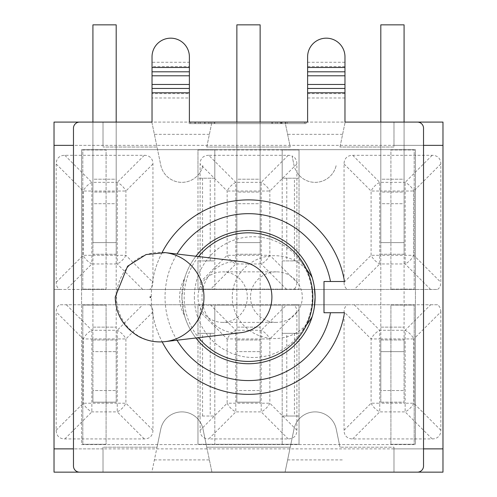 <?xml version="1.0" encoding="UTF-8"?>
<svg xmlns="http://www.w3.org/2000/svg" width="497" height="497" viewBox="0 0 497 497"><rect width="100%" height="100%" fill="white"/><g stroke="black" fill="none" stroke-linecap="round" stroke-linejoin="round"><path stroke-width="0.37" stroke-dasharray="2.48 1.86" d="M344.477 281.501A97.238 97.238 0 0 0 195.427 215.642A97.238 97.238 0 0 0 195.427 378.596A97.238 97.238 0 0 0 344.477 312.737M162.165 252.383A97.238 97.238 0 0 0 162.165 341.855M330.48 312.737L323.994 312.737L323.994 281.501L330.48 281.501M177.031 340.215A83.459 83.459 0 0 1 177.031 254.023M195.899 337.991A66.61 66.61 0 0 1 184.468 315.489A38.865 37.94 180 0 1 184.468 278.749A66.61 66.61 0 0 1 195.899 256.247M203.372 289.465L293.628 289.465A21.216 12.251 45 0 0 296.889 282.333L296.889 172.31A21.564 21.564 0 0 0 336.233 165.147A21.564 21.564 0 0 1 293.994 165.147A21.564 21.564 0 0 0 296.889 172.31L296.889 163.979A21.216 12.251 -45 0 0 292.106 156.021L293.994 165.147L292.106 156.021A21.216 12.251 -45 0 0 288.229 155.319L208.771 155.319L235.814 182.356L235.814 255.296L261.186 255.296L261.186 191.022L227.148 191.022A12.251 7.07 135 0 1 235.814 182.356L261.186 182.356A12.251 7.07 -135 0 1 269.852 191.022L269.852 255.296A12.251 7.07 -45 0 1 261.186 263.957L235.814 263.957A12.251 7.07 45 0 1 227.148 255.296L227.148 191.022L200.111 163.979L200.111 172.31A21.564 21.564 0 0 0 203.006 165.147A21.564 21.564 0 0 1 160.767 165.147L157.021 147.031L160.767 165.147A21.564 21.564 0 0 0 200.111 172.31L200.111 282.333A21.216 12.251 135 0 0 203.372 289.465L149.684 289.465A21.216 12.251 45 0 0 152.946 282.333L152.946 163.979A21.216 12.251 -45 0 0 144.285 155.319L64.827 155.319A21.216 12.251 -135 0 0 56.167 163.979L56.167 282.333A21.216 12.251 135 0 0 59.429 289.465L54.024 289.465L54.024 122.088L103.022 122.088L103.022 123.386L103.022 122.088L151.858 122.088L157.021 147.031L103.022 147.031L157.021 147.031L151.858 122.088L285.079 122.088L290.242 147.031L206.758 147.031L290.242 147.031L285.079 122.088L393.978 122.088L393.978 147.031L339.979 147.031L393.978 147.031L393.978 122.088L442.976 122.088L442.976 472.15L393.978 472.15L393.978 447.207L339.979 447.207L393.978 447.207L393.978 472.15L393.978 448.872L423.531 448.872L423.531 128.214A6.126 6.126 0 0 0 417.405 122.088L307.612 122.088L307.612 56.857A18.681 18.681 0 0 1 326.293 38.17A18.681 18.681 0 0 1 344.974 56.857L344.974 122.088M393.978 448.872L103.022 448.872L103.022 472.15L151.858 472.15L160.767 429.097A21.564 21.564 0 0 1 203.006 429.097L206.758 447.207L290.242 447.207L206.758 447.207L211.921 472.15L203.006 429.097A21.564 21.564 0 0 0 160.767 429.097L157.021 447.207L103.022 447.207L103.022 472.15L103.022 448.872L54.024 448.872L54.024 145.366L393.978 145.366L393.978 123.386L393.978 145.366L442.976 145.366L442.976 448.872L393.978 448.872L393.978 472.15L285.079 472.15L290.242 447.207L285.079 472.15L151.858 472.15L157.021 447.207L103.022 447.207L103.022 472.15L54.024 472.15L54.024 289.465L437.571 289.465A21.216 12.251 45 0 0 440.833 282.333L440.833 163.979A21.216 12.251 -45 0 0 432.173 155.319L352.715 155.319A21.216 12.251 -135 0 0 344.054 163.979L344.054 282.333A21.216 12.251 135 0 0 347.316 289.465L293.628 289.465M339.979 447.207L336.233 429.097A21.564 21.564 0 0 0 293.994 429.097L290.242 447.207L293.994 429.097A21.564 21.564 0 0 1 336.233 429.097L339.979 447.207M440.833 311.905A21.216 12.251 -45 0 0 437.571 304.779L59.429 304.779A21.216 12.251 -135 0 0 56.167 311.905L56.167 430.259A21.216 12.251 135 0 0 64.827 438.919L144.285 438.919A21.216 12.251 45 0 0 152.946 430.259L152.946 311.905A21.216 12.251 -45 0 0 149.684 304.779L203.372 304.779A21.216 12.251 -135 0 0 200.111 311.905L200.111 430.259L227.148 403.222L227.148 338.948A12.251 7.07 135 0 1 235.814 330.281L261.186 330.281A12.251 7.07 -135 0 1 269.852 338.948L269.852 403.222A12.251 7.07 -45 0 1 261.186 411.883L235.814 411.883A12.251 7.07 45 0 1 227.148 403.222L261.186 403.222L261.186 338.948L235.814 338.948L235.814 411.883L208.771 438.919L288.229 438.919A21.216 12.251 45 0 0 292.106 438.217A21.216 12.251 45 0 0 296.889 430.259L296.889 311.905A21.216 12.251 -45 0 0 293.628 304.779L347.316 304.779A21.216 12.251 -135 0 0 344.054 311.905L344.054 430.259A21.216 12.251 135 0 0 352.715 438.919L432.173 438.919A21.216 12.251 45 0 0 440.833 430.259L440.833 311.905L413.796 338.948L413.796 403.222A12.251 7.07 -45 0 1 405.136 411.883L379.758 411.883A12.251 7.07 45 0 1 371.091 403.222L371.091 338.948A12.251 7.07 135 0 1 379.758 330.281L405.136 330.281A12.251 7.07 -135 0 1 413.796 338.948L379.758 338.948L379.758 403.222L405.136 403.222L405.136 330.281L430.638 304.779L347.316 304.779M103.022 122.088L103.022 147.031L103.022 122.088M103.022 145.366L103.022 123.386L103.022 145.366L73.469 145.366L73.469 466.024A6.126 6.126 0 0 0 79.595 472.15L417.405 472.15A6.126 6.126 0 0 0 423.531 466.024L423.531 448.872M206.758 147.031L211.921 122.088L206.758 147.031M339.979 147.031L345.142 122.088L339.979 147.031M103.022 472.15L393.978 472.15M152.026 97.984L152.026 122.088L189.388 122.088L189.388 97.984L152.026 97.984L152.026 93.647L189.388 93.647L189.388 97.984M304.499 122.088L190.718 122.088L304.499 122.088L304.499 123.623L190.718 123.623L304.499 123.623M393.978 145.366L423.531 145.366M103.022 448.872L73.469 448.872M214.151 122.088L306.034 122.088L189.183 122.088L285.533 122.088L208.535 122.088L214.151 122.088L214.151 123.623L208.535 123.623L285.533 123.623L189.183 123.623L306.034 123.623L214.151 123.623M281.066 122.088L281.066 123.623M306.034 122.088L306.034 123.623M189.183 122.088L189.183 123.623M194.799 122.088L194.799 123.623M271.797 122.088L271.797 123.623M275.854 122.088L275.854 123.623M198.856 122.088L198.856 123.623M204.478 122.088L204.478 123.623M281.476 122.088L281.476 123.623M285.533 122.088L285.533 123.623M208.535 122.088L208.535 123.623M280.37 122.088L280.37 123.623M190.718 122.088L190.718 123.623M195.495 122.088L195.495 123.623M272.493 122.088L272.493 123.623M277.388 122.088L277.388 123.623M200.39 122.088L200.39 123.623M205.168 122.088L205.168 123.623M282.166 122.088L282.166 123.623M287.067 122.088L287.067 123.623M210.069 122.088L210.069 123.623M214.847 122.088L214.847 123.623M59.429 289.465L149.684 289.465M347.316 289.465L437.571 289.465M208.771 155.319A21.216 12.251 -135 0 0 204.894 156.021A21.216 12.251 -135 0 0 200.111 163.979M437.571 304.779L430.638 304.779M293.628 304.779L203.372 304.779M149.684 304.779L59.429 304.779M200.111 430.259A21.216 12.251 135 0 0 204.894 438.217A21.216 12.251 135 0 0 208.771 438.919M380.808 122.088L380.808 242.604L404.08 242.604L380.808 242.604L380.808 254.24L404.08 254.24L404.08 122.088M404.08 254.24L380.808 254.24L380.808 192.072L404.08 192.072L404.08 254.24M404.08 24.85L404.08 179.206L380.808 179.206L380.808 24.85L404.08 24.85L404.08 390.53L380.808 390.53L380.808 402.166L404.08 402.166L404.08 390.53L380.808 390.53L380.808 327.132L380.808 351.634L404.08 351.634L404.08 24.85L380.808 24.85L380.808 327.132L380.808 24.85L404.08 24.85M404.08 203.708L404.08 179.206L380.808 179.206L380.808 203.708L404.08 203.708L404.08 192.072L380.808 192.072L380.808 203.708L404.08 203.708M430.638 289.465L405.136 263.957L379.758 263.957A12.251 7.07 45 0 1 371.091 255.296L371.091 191.022A12.251 7.07 135 0 1 379.758 182.356L405.136 182.356A12.251 7.07 -135 0 1 413.796 191.022L413.796 255.296A12.251 7.07 -45 0 1 405.136 263.957L405.136 191.022L379.758 191.022L379.758 255.296L413.796 255.296L440.833 282.333M236.864 122.088L236.864 242.604L260.136 242.604L236.864 242.604L236.864 254.24L260.136 254.24L260.136 122.088M260.136 254.24L236.864 254.24L236.864 192.072L260.136 192.072L260.136 254.24M260.136 24.85L260.136 179.206L236.864 179.206L236.864 24.85L260.136 24.85L260.136 390.53L236.864 390.53L236.864 402.166L260.136 402.166L260.136 390.53L236.864 390.53L236.864 327.132L236.864 351.634L260.136 351.634L260.136 24.85L236.864 24.85L236.864 327.132L236.864 24.85L260.136 24.85M260.136 203.708L260.136 179.206L236.864 179.206L236.864 203.708L260.136 203.708L260.136 192.072L236.864 192.072L236.864 203.708L260.136 203.708M92.92 122.088L92.92 242.604L116.192 242.604L92.92 242.604L92.92 254.24L116.192 254.24L116.192 122.088M116.192 254.24L92.92 254.24L92.92 192.072L116.192 192.072L116.192 254.24M116.192 24.85L116.192 179.206L92.92 179.206L92.92 24.85L116.192 24.85L116.192 390.53L92.92 390.53L92.92 402.166L116.192 402.166L116.192 390.53L92.92 390.53L92.92 327.132L92.92 351.634L116.192 351.634L116.192 24.85L92.92 24.85L92.92 327.132L92.92 24.85L116.192 24.85M116.192 203.708L116.192 179.206L92.92 179.206L92.92 203.708L116.192 203.708L116.192 192.072L92.92 192.072L92.92 203.708L116.192 203.708M56.167 282.333L83.204 255.296L117.242 255.296L117.242 191.022L91.864 191.022L91.864 263.957A12.251 7.07 45 0 1 83.204 255.296L83.204 191.022A12.251 7.07 135 0 1 91.864 182.356L117.242 182.356A12.251 7.07 -135 0 1 125.909 191.022L125.909 255.296A12.251 7.07 -45 0 1 117.242 263.957L91.864 263.957L66.362 289.465M116.192 402.166L92.92 402.166L92.92 339.998L92.92 351.634L116.192 351.634L116.192 339.998L116.192 402.166M92.92 339.998L116.192 339.998L92.92 339.998M66.362 304.779L91.864 330.281L117.242 330.281A12.251 7.07 -135 0 1 125.909 338.948L125.909 403.222A12.251 7.07 -45 0 1 117.242 411.883L91.864 411.883A12.251 7.07 45 0 1 83.204 403.222L83.204 338.948A12.251 7.07 135 0 1 91.864 330.281L91.864 403.222L117.242 403.222L117.242 338.948L83.204 338.948L56.167 311.905M260.136 402.166L236.864 402.166L236.864 339.998L236.864 351.634L260.136 351.634L260.136 339.998L260.136 402.166M236.864 339.998L260.136 339.998L236.864 339.998M380.808 402.166L380.808 339.998L380.808 351.634L404.08 351.634L404.08 339.998L404.08 402.166L380.808 402.166M380.808 339.998L404.08 339.998L380.808 339.998M152.026 122.088L79.595 122.088A6.126 6.126 0 0 0 73.469 128.214L73.469 145.366M307.612 122.088L189.388 122.088M189.388 75.799L189.388 84.465L152.026 84.465L152.026 75.799L189.388 75.799L189.388 66.61L152.026 66.61L152.026 62.28L189.388 62.28L189.388 56.857A18.681 18.681 0 0 0 170.707 38.17A18.681 18.681 0 0 0 152.026 56.857L152.026 62.28M152.026 84.465L152.026 93.647M152.026 66.61L152.026 75.799M189.388 62.28L189.388 66.61M189.388 93.647L189.388 84.465M309.364 321.093A42.469 41.425 180 0 1 246.437 328.008A42.469 41.425 180 0 1 246.437 266.23A42.469 41.425 180 0 1 309.364 273.145M314.284 307.606L312.191 316.639A66.61 66.61 0 0 1 181.89 297.119A66.61 66.61 0 0 1 312.191 277.599M184.468 278.749L181.89 297.119L184.468 315.489M312.327 278.053L314.284 286.632M240.927 261.546A35.809 34.958 -90 0 0 201.981 297.119A35.809 34.958 -90 0 0 240.927 332.692M194.352 297.119A60.373 58.944 -90 0 0 234.746 354.429A60.373 58.944 -90 0 0 300.567 333.189A60.373 58.944 -90 0 0 312.24 297.119A60.373 58.944 -90 0 0 300.567 261.049A60.373 58.944 -90 0 0 234.746 239.815A60.373 58.944 -90 0 0 194.352 297.119M197.98 297.119A25.266 24.67 90 0 1 222.65 271.853A25.266 24.67 90 0 1 247.313 297.119A25.266 24.67 90 0 1 222.65 322.385A25.266 24.67 90 0 1 197.98 297.119M250.525 297.119A25.881 25.266 0 0 0 276.407 322.385A25.881 25.266 0 0 0 302.288 297.119A25.881 25.266 0 0 0 276.407 271.853A25.881 25.266 0 0 0 250.525 297.119M81.583 289.465L415.417 289.465L415.417 149.653L81.583 149.653L81.583 289.465L415.417 289.465L415.417 304.779L81.583 304.779L81.583 444.585L415.417 444.585L81.583 444.585L81.583 149.653L415.417 149.653L415.417 444.585L415.417 304.779L81.583 304.779L81.583 289.465M197.968 289.155L197.968 149.957L299.032 149.957L299.032 289.155L197.968 289.155L214.81 289.155L214.81 149.957L197.968 149.957L197.968 178.212L214.81 178.212L214.81 260.906L197.968 260.906L197.968 178.212L214.81 178.212L214.81 149.957L282.19 149.957L282.19 289.155L299.032 289.155L299.032 260.906L282.19 260.906L282.19 178.212L299.032 178.212L299.032 260.906L282.19 260.906L282.19 289.155L214.81 289.155L214.81 260.906L197.968 260.906L197.968 289.155M390.915 289.155L390.915 149.957L414.187 149.957L414.187 289.155L390.915 289.155L414.187 289.155L414.187 149.957L390.915 149.957L390.915 289.155M82.813 289.155L82.813 149.957L106.085 149.957L106.085 289.155L82.813 289.155L106.085 289.155L106.085 149.957L82.813 149.957L82.813 289.155M197.968 444.281L197.968 305.083L299.032 305.083L299.032 444.281L197.968 444.281L197.968 416.026L214.81 416.026L214.81 444.281L197.968 444.281M390.915 444.281L390.915 305.083L414.187 305.083L414.187 444.281L390.915 444.281L390.915 305.083L414.187 305.083L414.187 444.281L390.915 444.281M82.813 444.281L82.813 305.083L106.085 305.083L106.085 444.281L82.813 444.281L82.813 305.083L106.085 305.083L106.085 444.281L82.813 444.281M282.19 444.281L282.19 305.083L299.032 305.083L299.032 333.338L282.19 333.338L282.19 305.083L214.81 305.083L214.81 444.281L282.19 444.281L282.19 416.026L299.032 416.026L299.032 444.281L282.19 444.281M299.032 416.026L299.032 333.338L282.19 333.338L282.19 416.026L299.032 416.026M197.968 305.083L214.81 305.083L214.81 333.338L197.968 333.338L197.968 305.083M197.968 333.338L197.968 416.026L214.81 416.026L214.81 333.338L197.968 333.338M202.559 416.026L202.559 333.338M286.781 416.026L286.781 333.338M210.219 333.338L210.219 416.026M294.441 333.338L294.441 416.026M299.032 149.957L282.19 149.957L282.19 178.212L299.032 178.212L299.032 149.957M202.559 178.212L202.559 260.906M286.781 178.212L286.781 260.906M210.219 260.906L210.219 178.212M294.441 260.906L294.441 178.212M154.393 459.899L209.38 459.899M209.38 134.339L154.393 134.339M342.607 134.339L287.62 134.339M287.62 459.899L342.607 459.899M344.054 282.333L371.091 255.296L379.758 255.296L379.758 263.957L354.249 289.465M352.715 155.319L379.758 182.356L379.758 191.022L371.091 191.022L344.054 163.979M440.833 163.979L413.796 191.022L405.136 191.022L405.136 182.356L432.173 155.319M200.111 282.333L227.148 255.296L235.814 255.296L235.814 263.957L210.306 289.465M296.889 163.979L269.852 191.022L261.186 191.022L261.186 182.356L288.229 155.319M286.694 289.465L261.186 263.957L261.186 255.296L269.852 255.296L296.889 282.333M64.827 155.319L91.864 182.356L91.864 191.022L83.204 191.022L56.167 163.979M152.946 163.979L125.909 191.022L117.242 191.022L117.242 182.356L144.285 155.319M142.751 289.465L117.242 263.957L117.242 255.296L125.909 255.296L152.946 282.333M152.946 311.905L125.909 338.948L117.242 338.948L117.242 330.281L142.751 304.779M144.285 438.919L117.242 411.883L117.242 403.222L125.909 403.222L152.946 430.259M56.167 430.259L83.204 403.222L91.864 403.222L91.864 411.883L64.827 438.919M92.92 327.132L116.192 327.132L92.92 327.132M210.306 304.779L235.814 330.281L235.814 338.948L227.148 338.948L200.111 311.905M288.229 438.919L261.186 411.883L261.186 403.222L269.852 403.222L296.889 430.259M296.889 311.905L269.852 338.948L261.186 338.948L261.186 330.281L286.694 304.779M236.864 327.132L260.136 327.132L236.864 327.132M344.054 430.259L371.091 403.222L379.758 403.222L379.758 411.883L352.715 438.919M354.249 304.779L379.758 330.281L379.758 338.948L371.091 338.948L344.054 311.905M432.173 438.919L405.136 411.883L405.136 403.222L413.796 403.222L440.833 430.259M380.808 327.132L404.08 327.132L380.808 327.132M307.612 62.28L344.974 62.28M344.974 66.61L307.612 66.61M307.612 75.799L344.974 75.799M344.974 84.465L307.612 84.465M307.612 93.647L344.974 93.647M344.974 97.984L307.612 97.984M164.544 252.563A44.773 43.717 -90 0 0 116.534 297.119A44.773 43.717 -90 0 0 165.103 341.619M198.583 256.564A64.318 64.318 0 0 0 198.583 337.674M306.332 268.976L300.567 261.049M306.332 325.262L300.567 333.189M276.407 271.853L222.65 271.853M276.407 322.385L222.65 322.385"/><path stroke-width="0.75" d="M177.031 254.023A83.459 83.459 0 0 1 330.48 281.501L344.477 281.501A97.238 97.238 0 0 0 162.165 252.383M162.165 341.855A97.238 97.238 0 0 0 344.477 312.737L330.48 312.737A83.459 83.459 0 0 1 177.031 340.215M344.477 312.737L323.994 312.737L323.994 281.501L344.477 281.501M195.899 256.247A66.61 66.61 0 0 1 293.603 248.102A66.61 66.61 0 0 1 293.603 346.142A66.61 66.61 0 0 1 195.899 337.991M73.469 145.366L54.024 145.366L54.024 122.088L152.026 122.088L79.595 122.088A6.126 6.126 0 0 0 73.469 128.214L73.469 466.024A6.126 6.126 0 0 0 79.595 472.15L417.405 472.15A6.126 6.126 0 0 0 423.531 466.024L423.531 128.214A6.126 6.126 0 0 0 417.405 122.088L344.974 122.088L442.976 122.088L442.976 472.15L393.978 472.15M103.022 472.15L54.024 472.15L54.024 145.366M189.388 122.088L307.612 122.088L189.388 122.088L189.388 88.447L152.026 88.447L152.026 92.777L189.388 92.777M423.531 448.872L442.976 448.872M423.531 145.366L442.976 145.366M73.469 448.872L54.024 448.872M404.08 122.088L404.08 24.85L380.808 24.85L380.808 122.088M260.136 122.088L260.136 24.85L236.864 24.85L236.864 122.088M116.192 122.088L116.192 24.85L92.92 24.85L92.92 122.088M344.974 122.088L344.974 56.857A18.681 18.681 0 0 0 326.293 38.17A18.681 18.681 0 0 0 307.612 56.857L307.612 122.088M152.026 122.088L152.026 92.777M152.026 88.447L152.026 84.465L189.388 84.465L189.388 88.447M189.388 84.465L189.388 75.799L152.026 75.799L152.026 84.465M152.026 75.799L152.026 71.81L189.388 71.81L189.388 75.799M152.026 67.48L152.026 56.857A18.681 18.681 0 0 1 170.707 38.17A18.681 18.681 0 0 1 189.388 56.857L189.388 67.48L152.026 67.48L152.026 71.81M189.388 71.81L189.388 67.48M312.191 316.639A42.469 41.425 180 0 1 309.364 321.093L306.332 325.262M306.332 268.976L309.364 273.145A42.469 41.425 180 0 1 312.191 277.599L312.327 278.053M314.284 286.632L315.11 297.119L314.284 307.606M165.103 341.619A44.773 43.717 -90 0 0 165.246 341.601L240.927 332.692A35.809 34.958 -90 0 0 271.896 297.119A35.809 34.958 -90 0 0 240.927 261.546L165.24 252.638A44.773 43.717 -90 0 0 164.544 252.563M344.974 67.48L307.612 67.48M344.974 88.447L307.612 88.447M307.612 92.777L344.974 92.777M307.612 84.465L344.974 84.465M344.974 75.799L307.612 75.799M307.612 71.81L344.974 71.81M150.019 297.119A0.379 0.373 90 0 1 150.579 296.79A0.379 0.373 90 0 1 150.579 297.448A0.379 0.373 90 0 1 150.019 297.119M203.963 297.119A44.773 43.717 -90 0 0 165.246 252.638L146.031 254.57L127.567 266.237L115.223 297.119C115.652 314.104 123.411 327.206 138.508 336.413C147.081 340.954 155.99 342.681 165.24 341.601A44.773 43.717 -90 0 0 203.963 297.119M198.583 337.674A64.318 64.318 0 0 0 292.391 344.135A64.318 64.318 0 0 0 292.391 250.109A64.318 64.318 0 0 0 198.583 256.564"/></g></svg>

